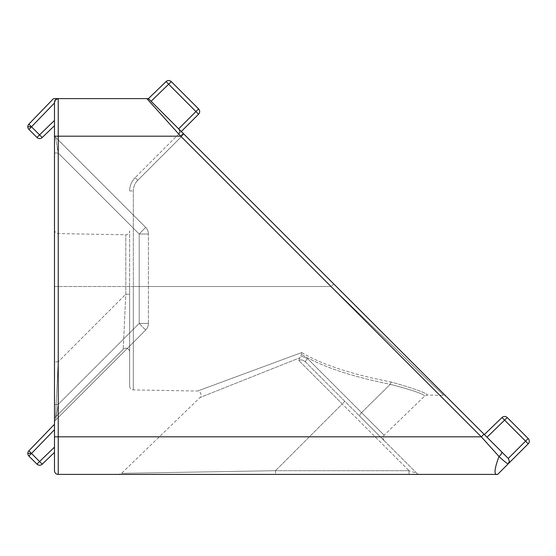 <?xml version="1.0" encoding="UTF-8"?>
<svg xmlns="http://www.w3.org/2000/svg" width="556" height="556" viewBox="0 0 556 556"><rect width="100%" height="100%" fill="white"/><g stroke="black" fill="none" stroke-linecap="round" stroke-linejoin="round"><path stroke-width="0.42" stroke-dasharray="2.78 2.08" d="M183.341 133.537L180.686 136.192L146.867 98.614A3.76 3.76 0 0 1 149.522 99.712A3.76 3.76 0 0 0 146.867 98.614A3.76 3.76 0 0 1 149.522 99.712L483.977 434.166L481.322 436.828L498.996 456.469C504.396 461.515 507.489 463.954 508.267 463.773L497.641 474.407L58.234 474.407A3.76 3.76 0 0 1 54.474 470.647L54.474 136.192L58.234 136.192L58.234 436.828L481.322 436.828L180.686 136.192L58.234 136.192L58.234 98.614L53.508 98.614L28.856 124.141A3.76 3.76 0 0 0 28.898 129.409L31.511 126.796L28.856 124.141A3.76 3.76 0 0 0 27.8 126.747L31.463 126.747M28.856 450.812A3.76 3.76 0 0 0 28.898 456.08L31.511 453.467L28.856 450.812A3.76 3.76 0 0 0 27.8 453.425L31.463 453.425M178.65 128.839L179.748 131.494A3.76 3.76 0 0 0 178.65 128.839L179.748 131.494L178.65 134.149A3.76 3.76 0 0 0 179.748 131.494L178.65 134.149A3.76 3.76 0 0 0 178.65 128.839L151.079 101.268L178.65 128.839A3.76 3.76 0 0 1 179.748 131.494A3.76 3.76 0 0 0 178.65 128.839L195.962 111.52L198.575 114.223L178.65 134.149L181.305 136.741L178.65 134.149L135.136 177.663L181.305 131.494M483.977 434.166L508.267 458.464L509.372 461.119M484.352 434.549L487.014 437.204L484.352 434.549M508.267 458.464L487.014 437.204L504.633 420.183L528.2 443.848A3.76 3.76 0 0 0 528.2 438.531L508.267 458.464M333.663 283.852L183.897 134.086L446.246 396.435L333.663 283.852L446.246 396.435L333.663 283.852L331.07 286.507L333.663 283.852M497.641 474.407C493.742 475.436 494.194 469.459 498.996 456.469C501.22 454.579 502.103 453.043 501.658 451.847M331.07 286.507L443.653 395.33L331.07 286.507L443.653 395.33L331.07 286.507L181.305 136.741L183.897 134.086L181.305 136.741L331.07 286.507L133.322 286.507L331.07 286.507M36.967 137.471L39.573 134.858L42.235 137.52A3.76 3.76 0 0 1 36.967 137.471A3.76 3.76 0 0 0 42.235 137.52L54.474 125.698L54.474 102.367C54.703 100.08 55.954 98.829 58.234 98.614L146.867 98.614M501.978 417.528A3.76 3.76 0 0 1 507.246 417.577A3.76 3.76 0 0 0 501.978 417.528L504.633 420.183L507.246 417.577L528.2 438.531A3.76 3.76 0 0 1 528.2 443.848M151.079 101.268L168.697 84.255L166.042 81.593L148.424 98.614L149.522 99.712M171.311 81.642L198.575 108.906L195.962 111.52L168.697 84.255L171.311 81.642A3.76 3.76 0 0 0 166.042 81.593M137.728 180.318C134.851 183.271 133.384 186.816 133.322 190.951C133.384 186.823 134.851 183.285 137.728 180.318L181.305 136.741L137.728 180.318L135.136 177.663C131.55 181.367 129.715 185.794 129.631 190.951C129.715 185.794 131.55 181.367 135.136 177.663L137.728 180.318M301.727 352.56C321.889 364.555 351.739 374.383 391.292 382.041C414.561 388.672 426.57 393.009 427.314 395.045C426.501 392.981 414.491 388.644 391.292 382.041C414.561 388.672 426.57 393.009 427.314 395.045C426.501 392.981 414.491 388.644 391.292 382.041C351.739 374.383 321.889 364.555 301.727 352.56L197.526 391.035L301.727 352.56L197.526 391.035L301.727 352.56L301.512 354.339L299.858 357.779L200.077 397.498L299.858 357.779L200.077 397.498L299.858 357.779L301.512 354.339L301.727 352.56M409.035 474.407L275.533 474.407L409.035 474.407L408.994 470.696L409.035 474.407M275.533 474.407L118.914 474.407L275.533 474.407L118.914 474.407L275.533 474.407L275.484 470.696L121.528 473.351L275.484 470.696L121.528 473.351L275.484 470.696L275.533 474.407M54.474 136.192L54.474 134.635A3.76 3.76 0 0 0 55.572 137.29A3.76 3.76 0 0 1 54.474 134.635A3.76 3.76 0 0 0 55.572 137.29L58.165 153.004L54.474 153.004L58.165 153.004L54.474 153.004L58.165 153.004L55.572 137.29A3.76 3.76 0 0 1 54.474 134.635A3.76 3.76 0 0 0 55.572 137.29L58.165 153.004L55.572 137.29L145.672 227.39L55.572 137.29L145.672 227.39L139.188 234.027L145.672 227.39L55.572 137.29A3.76 3.76 0 0 1 54.474 134.635A3.76 3.76 0 0 0 55.572 137.29M58.234 98.614A3.76 3.76 0 0 0 54.474 102.367L54.474 103.02L54.474 102.367A3.76 3.76 0 0 1 58.234 98.614M199.673 111.561A3.76 3.76 0 0 0 198.575 108.906A3.76 3.76 0 0 1 198.575 114.223A3.76 3.76 0 0 0 199.673 111.561M129.631 286.507L129.631 386.156L129.631 231.011L129.631 294.214L129.631 286.507L125.809 286.507L133.322 286.507L133.322 389.916L133.322 190.951L133.322 286.507L129.631 286.507M391.292 382.041A3.76 1.188 -78.8 0 0 390.256 384.307C351.26 376.516 321.681 366.522 301.512 354.339C321.681 366.522 351.26 376.516 390.256 384.307A3.76 1.188 -78.8 0 1 391.292 382.041M390.256 384.307C412.462 390.131 423.922 394.058 424.638 396.101C423.985 394.086 412.524 390.159 390.256 384.307C412.462 390.131 423.922 394.058 424.638 396.101C423.985 394.086 412.524 390.159 390.256 384.307L361.553 412.628L307.482 358.557L300.865 355.958L307.482 358.557A3.76 1.439 135 0 0 305.793 362.276C303.326 359.899 301.011 359.329 298.857 360.559C301.011 359.329 303.326 359.899 305.793 362.276L416.826 473.302A3.76 3.76 0 0 0 419.481 474.407A3.76 3.76 0 0 1 416.826 473.302L408.994 470.696L416.826 473.302L305.793 362.276A3.76 1.439 -45 0 1 307.482 358.557L361.553 412.628L390.256 384.307M129.631 294.214L129.631 351.948L129.631 294.214L125.809 294.214L123.217 349.293L125.809 294.214L125.809 234.771L125.809 294.214L58.165 361.852L54.474 361.852L54.474 286.507L54.474 419.592L54.474 361.852L58.165 361.852L55.572 416.937A3.76 3.76 0 0 0 54.474 419.592A3.76 3.76 0 0 1 55.572 416.937L58.165 361.852L58.165 286.507L54.474 286.507L54.474 229.83L54.474 286.507L54.474 229.83L54.474 286.507L58.165 286.507L58.165 233.589L58.165 361.852L125.809 294.214L129.631 294.214M54.474 452.369L54.474 447.142L54.474 452.369L42.235 464.19L39.573 461.536L54.474 447.142L54.474 429.691L54.474 447.142M54.474 424.284L54.474 429.691L54.474 424.284M54.474 120.471L54.474 103.02L54.474 120.471L39.573 134.858L31.511 126.796L54.474 103.02M299.858 357.779L298.857 360.559L299.858 357.779M129.631 351.948A3.76 3.76 0 0 0 123.217 349.293L55.572 416.937L123.217 349.293A3.76 3.76 0 0 1 129.631 351.948A3.76 3.76 0 0 0 123.217 349.293M58.165 404.441L54.474 404.441L58.165 404.441L55.572 420.155A3.76 3.76 0 0 0 54.474 422.817A3.76 3.76 0 0 1 55.572 420.155L58.165 404.441L54.474 404.441L58.165 404.441L55.572 420.155A3.76 3.76 0 0 0 54.474 422.817A3.76 3.76 0 0 1 55.572 420.155L58.165 404.441L58.165 153.004L58.165 404.441L58.165 153.004L58.165 404.441L139.188 323.418L145.672 330.062L139.188 323.418L145.672 330.062L55.572 420.155L145.672 330.062L139.188 323.418L58.165 404.441L139.188 323.418L139.188 234.027L145.672 227.39L139.188 234.027L139.188 323.418L58.165 404.441M359.864 416.347L384.092 440.574L359.864 416.347A3.76 1.439 -45 0 1 361.553 412.628L384.14 435.209L361.553 412.628A3.76 1.439 -45 0 0 359.864 416.347M36.967 464.142A3.76 3.76 0 0 0 42.235 464.19A3.76 3.76 0 0 1 36.967 464.142L39.573 461.536L31.511 453.467L54.474 429.691M148.424 323.418L148.424 234.027L148.424 323.418A9.396 9.396 0 0 1 145.672 330.062L55.572 420.155L145.672 330.062A9.396 9.396 0 0 0 148.424 323.418A9.396 9.396 0 0 1 145.672 330.062A9.396 9.396 0 0 0 148.424 323.418L139.188 323.418L139.188 234.027L58.165 153.004L139.188 234.027L139.188 323.418L148.424 323.418M148.424 234.027A9.396 9.396 0 0 0 145.672 227.39A9.396 9.396 0 0 1 148.424 234.027A9.396 9.396 0 0 0 145.672 227.39A9.396 9.396 0 0 1 148.424 234.027L139.188 234.027L58.165 153.004L139.188 234.027L148.424 234.027M135.136 177.663C131.55 181.367 129.715 185.794 129.631 190.951C129.715 185.794 131.55 181.367 135.136 177.663M54.474 470.647A3.76 3.76 0 0 0 58.234 474.407L58.234 436.828L54.474 436.828M129.631 190.951L133.322 190.951L129.631 190.951M416.826 473.302A3.76 3.76 0 0 0 419.481 474.407A3.76 3.76 0 0 1 416.826 473.302M408.994 470.696L275.484 470.696L408.994 470.696L298.857 360.559L342.239 403.941L275.484 470.696L342.239 403.941L408.994 470.696M55.572 420.155A3.76 3.76 0 0 0 54.474 422.817A3.76 3.76 0 0 1 55.572 420.155M55.572 416.937A3.76 3.76 0 0 0 54.474 419.592M344.852 401.328L342.239 403.941L344.852 401.328M125.809 286.507L58.165 286.507L125.809 286.507M384.092 440.574C382.639 438.774 382.66 436.981 384.14 435.209L424.638 396.101L427.314 395.045L443.653 395.33L446.246 396.435M129.631 386.156C129.861 388.394 131.091 389.652 133.322 389.916L197.526 391.035C199.701 389.645 202.731 396.157 200.077 397.498L121.528 473.351L118.914 474.407M54.474 229.83C54.703 232.067 55.934 233.325 58.165 233.589L125.809 234.771C128.109 234.562 129.388 233.311 129.631 231.011"/><path stroke-width="0.83" d="M54.474 120.471L39.573 134.858L31.511 126.796L28.898 129.409L36.967 137.471L28.898 129.409A3.76 3.76 0 0 1 28.856 124.141L31.511 126.796L54.474 103.02M31.463 453.425L28.898 456.08A3.76 3.76 0 0 1 28.856 450.812L54.474 424.284L28.856 450.812L31.463 453.425L27.8 453.425A3.76 3.76 0 0 1 28.856 450.812M509.372 461.119L508.267 463.773L509.372 461.119L508.267 463.773L509.372 461.119L508.267 458.464L509.372 461.119L508.267 458.464L149.522 99.712A3.76 3.76 0 0 0 146.867 98.614L180.686 136.192L183.341 133.537M487.014 437.204L508.267 458.464L525.587 441.144L501.978 417.528L484.352 434.549L501.978 417.528A3.76 3.76 0 0 1 507.246 417.577L487.014 437.204M181.305 131.494L198.575 114.223L166.042 81.593L148.424 98.614L149.522 99.712A3.76 3.76 0 0 0 146.867 98.614L58.234 98.614L55.579 99.712L54.474 102.367L54.474 470.647A3.76 3.76 0 0 0 58.234 474.407L497.641 474.407L508.267 463.773C507.503 463.968 504.41 461.529 498.996 456.469L481.322 436.828L483.977 434.166M497.641 474.407C493.742 475.436 494.194 469.459 498.996 456.469C501.213 454.579 502.103 453.036 501.658 451.847M178.65 128.839L198.575 108.906L171.311 81.642L151.079 101.268M54.474 136.192L180.686 136.192L481.322 436.828L58.234 436.828L58.234 98.614A3.76 3.76 0 0 0 54.474 102.367A3.76 3.76 0 0 1 58.234 98.614L53.508 98.614L28.856 124.141A3.76 3.76 0 0 0 27.8 126.747L31.463 126.747M508.267 463.773L528.2 443.848A3.76 3.76 0 0 0 528.2 438.531A3.76 3.76 0 0 1 528.2 443.848L508.267 463.773L528.2 443.848L525.587 441.144L528.2 438.531L507.246 417.577A3.76 3.76 0 0 0 501.978 417.528M198.575 108.906A3.76 3.76 0 0 1 198.575 114.223A3.76 3.76 0 0 0 198.575 108.906M166.042 81.593A3.76 3.76 0 0 1 171.311 81.642M54.474 134.635L54.474 125.698L42.235 137.52L39.573 134.858L36.967 137.471A3.76 3.76 0 0 0 42.235 137.52M54.474 447.142L39.573 461.536L42.235 464.19L54.474 452.369M54.474 429.691L31.511 453.467L39.573 461.536L36.967 464.142L28.898 456.08L36.967 464.142A3.76 3.76 0 0 0 42.235 464.19M58.234 474.407L58.234 436.828L54.474 436.828"/></g></svg>

